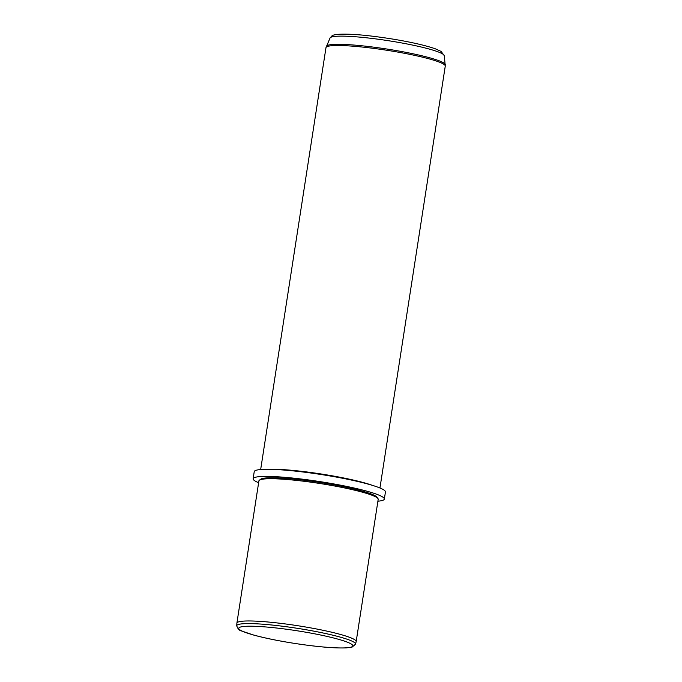 <?xml version="1.0" encoding="UTF-8"?>
<svg xmlns="http://www.w3.org/2000/svg" width="682" height="682" viewBox="0 0 682 682"><rect width="100%" height="100%" fill="white"/><g stroke="black" fill="none" stroke-linecap="round" stroke-linejoin="round"><path stroke-width="1.02" d="M236.714 625.786L236.884 623.169A60.348 6.726 8.8 0 1 236.893 623.109A60.348 6.726 8.8 0 1 303.328 626.613A60.348 6.726 8.8 0 1 356.175 641.574A60.348 6.726 8.8 0 1 356.157 641.634L355.535 644.183A60.118 6.701 -171.2 0 0 302.902 629.213A60.118 6.701 -171.2 0 0 236.714 625.786C237.907 629.068 239.57 630.807 241.684 630.995L253.423 634.993C263.201 637.679 275.153 640.202 289.27 642.563C314.044 646.553 333.029 648.335 346.234 647.9L352.108 647.09L355.535 644.183M356.175 641.574L378.195 499.326A60.348 6.726 -171.2 0 0 377.93 498.525A60.348 6.726 -171.2 0 0 325.348 484.373A60.348 6.726 -171.2 0 0 259.407 480.179A60.348 6.726 -171.2 0 0 258.913 480.861L236.893 623.109M377.93 498.525L376.924 497.169A59.146 6.59 -171.2 0 0 325.391 483.299A59.146 6.59 -171.2 0 0 260.771 479.19L259.407 480.179M377.905 501.193A66.384 7.4 -171.2 0 0 384.341 499.071A66.384 7.4 -171.2 0 0 326.209 482.617A66.384 7.4 -171.2 0 0 253.133 478.755A66.384 7.4 -171.2 0 0 258.623 482.728M384.341 499.071L385.441 491.952A66.384 7.4 -171.2 0 0 327.309 475.507A66.384 7.4 -171.2 0 0 254.233 471.646L253.133 478.755M268.878 469.293A60.348 6.726 8.8 0 1 326.814 474.894A60.348 6.726 8.8 0 1 372.193 485.286M302.297 631.609A57.714 6.436 -171.2 0 0 239.126 627.679A57.714 6.436 -171.2 0 0 289.296 642.555A57.714 6.436 -171.2 0 0 352.466 646.485A57.714 6.436 -171.2 0 0 302.297 631.609M330.045 38.004L331.964 35.865C333.924 35.123 331.75 35.268 337.462 34.373C349.508 33.52 368.254 35.14 393.71 39.232C411.996 42.31 425.883 45.506 435.389 48.831L441.066 51.397L444.297 55.694A57.834 6.445 -171.2 0 0 393.65 41.551A57.834 6.445 -171.2 0 0 330.045 38.004L325.979 47.646L260.669 469.523M444.297 55.694L445.261 66.111A60.348 6.726 -171.2 0 0 392.414 51.159A60.348 6.726 -171.2 0 0 325.979 47.646M445.286 64.654A60.186 6.709 -171.2 0 0 392.585 49.948A60.186 6.709 -171.2 0 0 326.388 46.248M445.261 66.111L379.951 487.988"/></g></svg>
